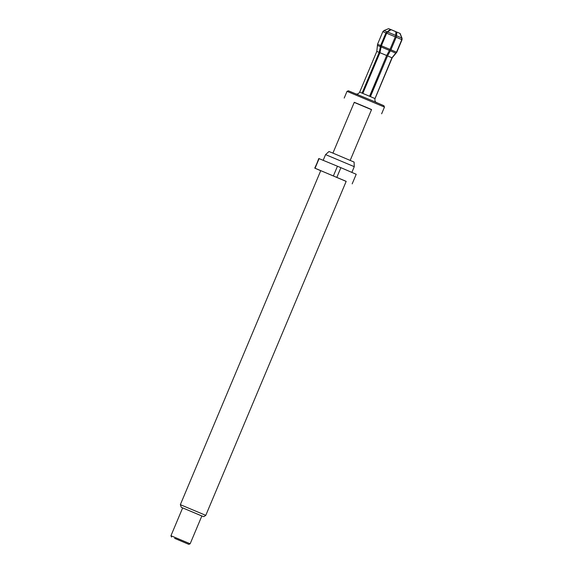 <?xml version="1.0" encoding="UTF-8"?>
<svg xmlns="http://www.w3.org/2000/svg" width="573" height="573" viewBox="0 0 573 573"><rect width="100%" height="100%" fill="white"/><g stroke="black" fill="none" stroke-linecap="round" stroke-linejoin="round"><path stroke-width="0.86" d="M350.196 160.376L371.555 109.565L366.591 107.416L354.279 102.302L332.92 153.113M333.486 153.342L354.093 162.08L354.272 166.671L325.571 154.61L328.974 151.523L333.486 153.342M320.73 170.704L314.749 168.133L319.089 158.635L315.057 168.233L346.156 181.397M333.422 175.832L337.461 166.234L319.089 158.635M337.461 166.234L340.892 167.681L336.86 177.279M356.213 174.271L352.18 183.869L356.213 174.271L340.892 167.681M318.781 158.535L315.057 168.233M320.744 170.654L346.185 181.347L205.779 515.349L180.345 504.663L320.744 170.654M182.658 507.893L201.854 515.958L190.15 543.791L170.955 535.726L182.658 507.893M174.615 538.341L188.789 544.35L174.615 538.341M371.505 109.679L354.229 102.417M347.023 91.351L348.391 90.792L373.639 101.278L383.903 105.719L384.454 107.079L347.023 91.351L344.201 98.069M380.644 45.496L385.93 32.912L382.843 31.673L377.55 44.25L380.644 45.496L379.197 52.387L362.079 93.113L362.437 93.263L362.816 93.42L379.935 52.695L381.374 45.797L390.005 49.414L386.668 55.517L369.549 96.243L370.445 96.622L387.563 55.896L390.908 49.794L396.516 52.207L401.802 39.623L396.194 37.216L390.908 49.794M396.516 52.207L391.939 57.78L374.986 98.577L392.104 57.852L396.502 52.236M390.005 49.414L395.291 36.83L386.668 33.22L381.374 45.797M386.668 33.22L387.599 32.016L395.671 35.397L395.914 31.673L391.08 29.646L387.599 32.016M369.786 96.343L378.989 73.781M396.459 31.973L393.193 30.605M392.104 57.852L396.745 52.322L402.038 39.738L401.981 38.112L400.147 33.492L396.817 32.052L396.566 35.777L401.816 38.033L399.961 33.399M390.886 29.775L390.342 29.338L385.93 32.912M382.843 31.673L383.974 30.548L388.63 28.65L390.342 29.338M389.59 29.051L390.958 29.603M392.29 30.226L390.936 29.646M396.194 37.216L396.566 35.777M395.793 33.571L396.817 32.052M395.671 35.397L395.291 36.83M401.967 39.702L396.681 52.279M401.816 38.033L401.802 39.623M180.345 504.663L181.283 507.306L201.839 515.994L203.873 516.624L205.779 515.349M362.816 93.42L369.549 96.243M370.445 96.622L374.821 98.499M374.986 98.577L375.036 98.606C374.198 101.915 377.106 102.982 376.468 102.581M386.668 55.517L379.935 52.695M389.447 50.431L381.138 46.95M379.197 52.387L376.798 51.427L377.428 45.446L380.4 46.642M391.939 57.78L387.563 55.896M395.75 53.131L390.349 50.811M376.798 51.427L359.679 92.146L362.079 93.113M401.981 38.112L400.147 33.492M383.974 30.548L386.861 31.708M323.172 160.325L325.571 154.61M171.513 537.087L170.955 535.726M351.865 172.394L354.272 166.671M188.789 544.35L190.15 543.791M392.154 57.88L375.036 98.606M384.454 107.087L381.632 113.805M359.679 92.146C357.896 95.061 355.102 93.736 355.826 93.908M377.55 44.25L377.428 45.446M402.038 39.738L402.045 38.147"/></g></svg>
